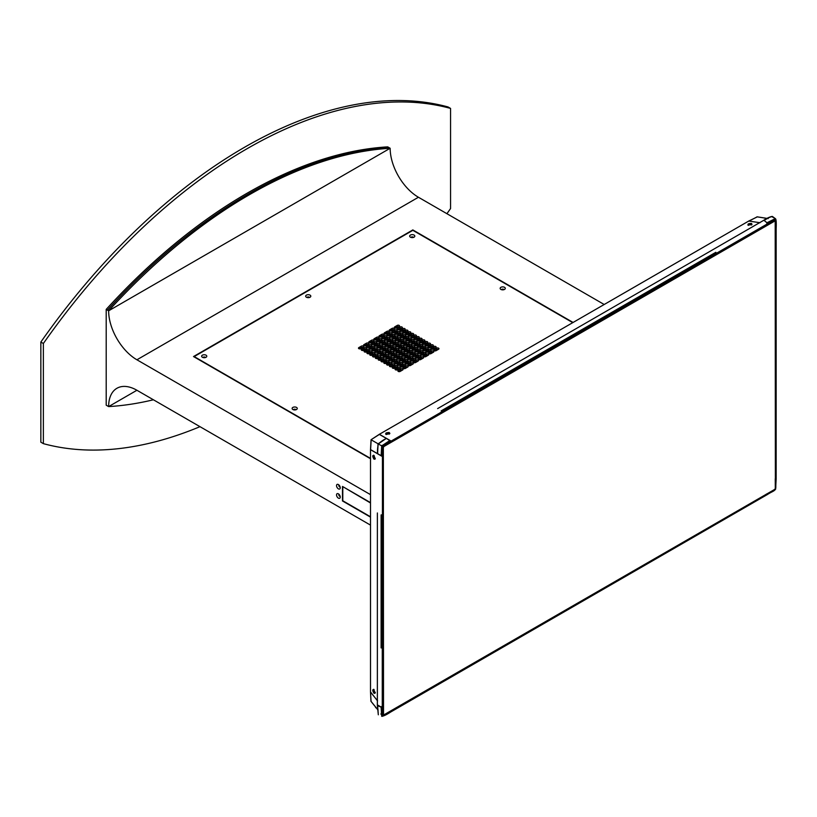 <?xml version="1.0" encoding="UTF-8"?>
<svg xmlns="http://www.w3.org/2000/svg" width="817" height="817" viewBox="0 0 817 817"><rect width="100%" height="100%" fill="white"/><g stroke="black" fill="none" stroke-linecap="round" stroke-linejoin="round"><path stroke-width="1.23" d="M339.004 494.305A1.205 0.694 -120 0 0 340.148 496.307M338.943 494.316A1.205 0.694 -120 0 0 340.117 496.358M338.391 493.836A2.635 1.522 -120 0 0 336.533 494.918A2.635 1.522 -120 0 0 338.391 498.135A2.635 1.522 -120 0 0 340.25 497.063A2.635 1.522 -120 0 0 338.391 493.836L338.391 493.836M339.004 485.022A1.205 0.694 -120 0 0 340.148 487.014M338.943 485.022A1.205 0.694 -120 0 0 340.117 487.065M338.391 484.552A2.635 1.522 -120 0 0 336.533 485.625A2.635 1.522 -120 0 0 338.391 488.852A2.635 1.522 -120 0 0 340.25 487.769A2.635 1.522 -120 0 0 338.391 484.552L338.391 484.552M394.754 327.944A1.338 0.776 -0 0 0 396.643 327.944L399.156 326.494A1.338 0.776 -0 0 0 399.544 325.952A1.338 0.776 -0 0 0 398.727 325.237A1.338 0.776 -0 0 0 397.266 325.401L394.754 326.851A1.338 0.776 -0 0 0 394.366 327.403A1.338 0.776 -0 0 0 394.754 327.944L394.754 326.851M389.627 330.905A1.338 0.776 -0 0 0 391.517 330.905L394.029 329.455A1.338 0.776 -0 0 0 394.417 328.914A1.338 0.776 -0 0 0 393.6 328.199A1.338 0.776 -0 0 0 392.14 328.363L389.627 329.813A1.338 0.776 -0 0 0 389.229 330.364A1.338 0.776 -0 0 0 389.627 330.905L389.627 329.813M384.501 333.867A1.338 0.776 -0 0 0 386.39 333.867L388.902 332.417A1.338 0.776 -0 0 0 389.29 331.876A1.338 0.776 -0 0 0 388.463 331.161A1.338 0.776 -0 0 0 387.013 331.324L384.501 332.774A1.338 0.776 -0 0 0 384.102 333.326A1.338 0.776 -0 0 0 384.501 333.867L384.501 332.774M379.374 336.829A1.338 0.776 -0 0 0 381.263 336.829L383.776 335.378A1.338 0.776 -0 0 0 384.164 334.827A1.338 0.776 -0 0 0 383.336 334.122A1.338 0.776 -0 0 0 381.886 334.286L379.374 335.736A1.338 0.776 -0 0 0 378.976 336.287A1.338 0.776 -0 0 0 379.374 336.829L379.374 335.736M374.237 339.79A1.338 0.776 -0 0 0 376.137 339.79L378.649 338.34A1.338 0.776 -0 0 0 379.037 337.789A1.338 0.776 -0 0 0 378.21 337.084A1.338 0.776 -0 0 0 376.76 337.247L374.237 338.698A1.338 0.776 -0 0 0 373.849 339.239A1.338 0.776 -0 0 0 374.237 339.79L374.237 338.698M369.11 342.752A1.338 0.776 -0 0 0 371 342.752L373.522 341.302A1.338 0.776 -0 0 0 373.91 340.75A1.338 0.776 -0 0 0 373.083 340.035A1.338 0.776 -0 0 0 371.633 340.209L369.11 341.659A1.338 0.776 -0 0 0 368.722 342.2A1.338 0.776 -0 0 0 369.11 342.752L369.11 341.659M363.984 345.714A1.338 0.776 -0 0 0 365.873 345.714L368.396 344.263A1.338 0.776 -0 0 0 368.784 343.712A1.338 0.776 -0 0 0 367.956 342.997A1.338 0.776 -0 0 0 366.496 343.171L363.984 344.621A1.338 0.776 -0 0 0 363.596 345.162A1.338 0.776 -0 0 0 363.984 345.714L363.984 344.621M358.857 348.675A1.338 0.776 -0 0 0 360.746 348.675L363.259 347.215A1.338 0.776 -0 0 0 363.657 346.674A1.338 0.776 -0 0 0 362.83 345.959A1.338 0.776 -0 0 0 361.369 346.132L358.857 347.582A1.338 0.776 -0 0 0 358.469 348.124A1.338 0.776 -0 0 0 358.857 348.675L358.857 347.582M392.436 332.529A1.338 0.776 -0 0 0 394.335 332.529L396.848 331.079A1.338 0.776 -0 0 0 397.236 330.538A1.338 0.776 -0 0 0 396.408 329.823A1.338 0.776 -0 0 0 394.958 329.986L392.436 331.447A1.338 0.776 -0 0 0 392.048 331.988A1.338 0.776 -0 0 0 392.436 332.529L392.436 331.447M387.309 335.491A1.338 0.776 -0 0 0 389.198 335.491L391.721 334.041A1.338 0.776 -0 0 0 392.109 333.499A1.338 0.776 -0 0 0 391.282 332.785A1.338 0.776 -0 0 0 389.821 332.948L387.309 334.398A1.338 0.776 -0 0 0 386.921 334.95A1.338 0.776 -0 0 0 387.309 335.491L387.309 334.398M382.182 338.452A1.338 0.776 -0 0 0 384.072 338.452L386.584 337.002A1.338 0.776 -0 0 0 386.982 336.461A1.338 0.776 -0 0 0 386.155 335.746A1.338 0.776 -0 0 0 384.695 335.91L382.182 337.36A1.338 0.776 -0 0 0 381.794 337.911A1.338 0.776 -0 0 0 382.182 338.452L382.182 337.36M377.056 341.414A1.338 0.776 -0 0 0 378.945 341.414L381.457 339.964A1.338 0.776 -0 0 0 381.856 339.412A1.338 0.776 -0 0 0 381.028 338.708A1.338 0.776 -0 0 0 379.568 338.871L377.056 340.321A1.338 0.776 -0 0 0 376.668 340.873A1.338 0.776 -0 0 0 377.056 341.414L377.056 340.321M371.929 344.376A1.338 0.776 -0 0 0 373.818 344.376L376.331 342.926A1.338 0.776 -0 0 0 376.729 342.374A1.338 0.776 -0 0 0 375.902 341.669A1.338 0.776 -0 0 0 374.441 341.833L371.929 343.283A1.338 0.776 -0 0 0 371.541 343.824A1.338 0.776 -0 0 0 371.929 344.376L371.929 343.283M366.802 347.337A1.338 0.776 -0 0 0 368.692 347.337L371.204 345.887A1.338 0.776 -0 0 0 371.602 345.336A1.338 0.776 -0 0 0 370.775 344.621A1.338 0.776 -0 0 0 369.315 344.794L366.802 346.245A1.338 0.776 -0 0 0 366.414 346.786A1.338 0.776 -0 0 0 366.802 347.337L366.802 346.245M361.676 350.299A1.338 0.776 -0 0 0 363.565 350.299L366.077 348.849A1.338 0.776 -0 0 0 366.465 348.297A1.338 0.776 -0 0 0 365.648 347.582A1.338 0.776 -0 0 0 364.188 347.756L361.676 349.206A1.338 0.776 -0 0 0 361.288 349.747A1.338 0.776 -0 0 0 361.676 350.299L361.676 349.206M395.254 334.163A1.338 0.776 -0 0 0 397.144 334.163L399.656 332.703A1.338 0.776 -0 0 0 400.054 332.162A1.338 0.776 -0 0 0 399.227 331.447A1.338 0.776 -0 0 0 397.767 331.62L395.254 333.07A1.338 0.776 -0 0 0 394.866 333.612A1.338 0.776 -0 0 0 395.254 334.163L395.254 333.07M390.128 337.115A1.338 0.776 -0 0 0 392.017 337.115L394.529 335.664A1.338 0.776 -0 0 0 394.928 335.123A1.338 0.776 -0 0 0 394.1 334.408A1.338 0.776 -0 0 0 392.64 334.572L390.128 336.032A1.338 0.776 -0 0 0 389.74 336.573A1.338 0.776 -0 0 0 390.128 337.115L390.128 336.032M385.001 340.076A1.338 0.776 -0 0 0 386.89 340.076L389.403 338.626A1.338 0.776 -0 0 0 389.791 338.085A1.338 0.776 -0 0 0 388.974 337.37A1.338 0.776 -0 0 0 387.513 337.533L385.001 338.984A1.338 0.776 -0 0 0 384.613 339.535A1.338 0.776 -0 0 0 385.001 340.076L385.001 338.984M379.874 343.038A1.338 0.776 -0 0 0 381.764 343.038L384.276 341.588A1.338 0.776 -0 0 0 384.664 341.046A1.338 0.776 -0 0 0 383.847 340.332A1.338 0.776 -0 0 0 382.387 340.495L379.874 341.945A1.338 0.776 -0 0 0 379.476 342.497A1.338 0.776 -0 0 0 379.874 343.038L379.874 341.945M374.748 346A1.338 0.776 -0 0 0 376.637 346L379.149 344.549A1.338 0.776 -0 0 0 379.537 344.008A1.338 0.776 -0 0 0 378.71 343.293A1.338 0.776 -0 0 0 377.26 343.457L374.748 344.907A1.338 0.776 -0 0 0 374.349 345.458A1.338 0.776 -0 0 0 374.748 346L374.748 344.907M369.621 348.961A1.338 0.776 -0 0 0 371.51 348.961L374.023 347.511A1.338 0.776 -0 0 0 374.411 346.959A1.338 0.776 -0 0 0 373.583 346.255A1.338 0.776 -0 0 0 372.133 346.418L369.621 347.868A1.338 0.776 -0 0 0 369.223 348.42A1.338 0.776 -0 0 0 369.621 348.961L369.621 347.868M364.494 351.923A1.338 0.776 -0 0 0 366.384 351.923L368.896 350.473A1.338 0.776 -0 0 0 369.284 349.921A1.338 0.776 -0 0 0 368.457 349.206A1.338 0.776 -0 0 0 367.007 349.38L364.494 350.83A1.338 0.776 -0 0 0 364.096 351.371A1.338 0.776 -0 0 0 364.494 351.923L364.494 350.83M398.073 335.787A1.338 0.776 -0 0 0 399.962 335.787L402.475 334.337A1.338 0.776 -0 0 0 402.863 333.785A1.338 0.776 -0 0 0 402.046 333.07A1.338 0.776 -0 0 0 400.585 333.244L398.073 334.694A1.338 0.776 -0 0 0 397.675 335.236A1.338 0.776 -0 0 0 398.073 335.787L398.073 334.694M392.946 338.749A1.338 0.776 -0 0 0 394.836 338.749L397.348 337.288A1.338 0.776 -0 0 0 397.736 336.747A1.338 0.776 -0 0 0 396.909 336.032A1.338 0.776 -0 0 0 395.459 336.206L392.946 337.656A1.338 0.776 -0 0 0 392.548 338.197A1.338 0.776 -0 0 0 392.946 338.749L392.946 337.656M387.82 341.7A1.338 0.776 -0 0 0 389.709 341.7L392.221 340.25A1.338 0.776 -0 0 0 392.609 339.709A1.338 0.776 -0 0 0 391.782 338.994A1.338 0.776 -0 0 0 390.332 339.157L387.82 340.618A1.338 0.776 -0 0 0 387.421 341.159A1.338 0.776 -0 0 0 387.82 341.7L387.82 340.618M382.683 344.662A1.338 0.776 -0 0 0 384.582 344.662L387.095 343.211A1.338 0.776 -0 0 0 387.483 342.67A1.338 0.776 -0 0 0 386.655 341.955A1.338 0.776 -0 0 0 385.205 342.119L382.683 343.569A1.338 0.776 -0 0 0 382.295 344.12A1.338 0.776 -0 0 0 382.683 344.662L382.683 343.569M377.556 347.623A1.338 0.776 -0 0 0 379.445 347.623L381.968 346.173A1.338 0.776 -0 0 0 382.356 345.632A1.338 0.776 -0 0 0 381.529 344.917A1.338 0.776 -0 0 0 380.068 345.08L377.556 346.531A1.338 0.776 -0 0 0 377.168 347.082A1.338 0.776 -0 0 0 377.556 347.623L377.556 346.531M372.429 350.585A1.338 0.776 -0 0 0 374.319 350.585L376.831 349.135A1.338 0.776 -0 0 0 377.229 348.593A1.338 0.776 -0 0 0 376.402 347.879A1.338 0.776 -0 0 0 374.942 348.042L372.429 349.492A1.338 0.776 -0 0 0 372.041 350.044A1.338 0.776 -0 0 0 372.429 350.585L372.429 349.492M367.303 353.547A1.338 0.776 -0 0 0 369.192 353.547L371.704 352.096A1.338 0.776 -0 0 0 372.103 351.545A1.338 0.776 -0 0 0 371.275 350.84A1.338 0.776 -0 0 0 369.815 351.004L367.303 352.454A1.338 0.776 -0 0 0 366.915 353.005A1.338 0.776 -0 0 0 367.303 353.547L367.303 352.454M400.881 337.411A1.338 0.776 -0 0 0 402.771 337.411L405.293 335.961A1.338 0.776 -0 0 0 405.681 335.409A1.338 0.776 -0 0 0 404.854 334.694A1.338 0.776 -0 0 0 403.404 334.868L400.881 336.318A1.338 0.776 -0 0 0 400.493 336.859A1.338 0.776 -0 0 0 400.881 337.411L400.881 336.318M395.755 340.372A1.338 0.776 -0 0 0 397.644 340.372L400.167 338.922A1.338 0.776 -0 0 0 400.555 338.371A1.338 0.776 -0 0 0 399.727 337.656A1.338 0.776 -0 0 0 398.267 337.829L395.755 339.28A1.338 0.776 -0 0 0 395.367 339.821A1.338 0.776 -0 0 0 395.755 340.372L395.755 339.28M390.628 343.334A1.338 0.776 -0 0 0 392.517 343.334L395.03 341.874A1.338 0.776 -0 0 0 395.428 341.332A1.338 0.776 -0 0 0 394.601 340.618A1.338 0.776 -0 0 0 393.14 340.791L390.628 342.241A1.338 0.776 -0 0 0 390.24 342.783A1.338 0.776 -0 0 0 390.628 343.334L390.628 342.241M385.501 346.285A1.338 0.776 -0 0 0 387.391 346.285L389.903 344.835A1.338 0.776 -0 0 0 390.301 344.294A1.338 0.776 -0 0 0 389.474 343.579A1.338 0.776 -0 0 0 388.014 343.753L385.501 345.203A1.338 0.776 -0 0 0 385.113 345.744A1.338 0.776 -0 0 0 385.501 346.285L385.501 345.203M380.375 349.247A1.338 0.776 -0 0 0 382.264 349.247L384.776 347.797A1.338 0.776 -0 0 0 385.175 347.256A1.338 0.776 -0 0 0 384.347 346.541A1.338 0.776 -0 0 0 382.887 346.704L380.375 348.154A1.338 0.776 -0 0 0 379.987 348.706A1.338 0.776 -0 0 0 380.375 349.247L380.375 348.154M375.248 352.209A1.338 0.776 -0 0 0 377.137 352.209L379.65 350.759A1.338 0.776 -0 0 0 380.038 350.217A1.338 0.776 -0 0 0 379.221 349.502A1.338 0.776 -0 0 0 377.76 349.666L375.248 351.116A1.338 0.776 -0 0 0 374.86 351.667A1.338 0.776 -0 0 0 375.248 352.209L375.248 351.116M370.121 355.17A1.338 0.776 -0 0 0 372.011 355.17L374.523 353.72A1.338 0.776 -0 0 0 374.911 353.179A1.338 0.776 -0 0 0 374.094 352.464A1.338 0.776 -0 0 0 372.634 352.627L370.121 354.078A1.338 0.776 -0 0 0 369.733 354.629A1.338 0.776 -0 0 0 370.121 355.17L370.121 354.078M403.7 339.035A1.338 0.776 -0 0 0 405.589 339.035L408.102 337.584A1.338 0.776 -0 0 0 408.5 337.033A1.338 0.776 -0 0 0 407.673 336.328A1.338 0.776 -0 0 0 406.212 336.492L403.7 337.942A1.338 0.776 -0 0 0 403.312 338.493A1.338 0.776 -0 0 0 403.7 339.035L403.7 337.942M398.573 341.996A1.338 0.776 -0 0 0 400.463 341.996L402.975 340.546A1.338 0.776 -0 0 0 403.373 339.995A1.338 0.776 -0 0 0 402.546 339.29A1.338 0.776 -0 0 0 401.086 339.453L398.573 340.903A1.338 0.776 -0 0 0 398.185 341.445A1.338 0.776 -0 0 0 398.573 341.996L398.573 340.903M393.447 344.958A1.338 0.776 -0 0 0 395.336 344.958L397.848 343.508A1.338 0.776 -0 0 0 398.236 342.956A1.338 0.776 -0 0 0 397.419 342.241A1.338 0.776 -0 0 0 395.959 342.415L393.447 343.865A1.338 0.776 -0 0 0 393.059 344.406A1.338 0.776 -0 0 0 393.447 344.958L393.447 343.865M388.32 347.919A1.338 0.776 -0 0 0 390.209 347.919L392.722 346.469A1.338 0.776 -0 0 0 393.11 345.918A1.338 0.776 -0 0 0 392.293 345.203A1.338 0.776 -0 0 0 390.832 345.377L388.32 346.827A1.338 0.776 -0 0 0 387.922 347.368A1.338 0.776 -0 0 0 388.32 347.919L388.32 346.827M383.193 350.881A1.338 0.776 -0 0 0 385.083 350.881L387.595 349.421A1.338 0.776 -0 0 0 387.983 348.879A1.338 0.776 -0 0 0 387.156 348.165A1.338 0.776 -0 0 0 385.706 348.338L383.193 349.788A1.338 0.776 -0 0 0 382.795 350.33A1.338 0.776 -0 0 0 383.193 350.881L383.193 349.788M378.067 353.832A1.338 0.776 -0 0 0 379.956 353.832L382.468 352.382A1.338 0.776 -0 0 0 382.856 351.841A1.338 0.776 -0 0 0 382.029 351.126A1.338 0.776 -0 0 0 380.579 351.29L378.067 352.75A1.338 0.776 -0 0 0 377.668 353.291A1.338 0.776 -0 0 0 378.067 353.832L378.067 352.75M372.94 356.794A1.338 0.776 -0 0 0 374.829 356.794L377.342 355.344A1.338 0.776 -0 0 0 377.73 354.803A1.338 0.776 -0 0 0 376.903 354.088A1.338 0.776 -0 0 0 375.452 354.251L372.94 355.701A1.338 0.776 -0 0 0 372.542 356.253A1.338 0.776 -0 0 0 372.94 356.794L372.94 355.701M406.519 340.658A1.338 0.776 -0 0 0 408.408 340.658L410.92 339.208A1.338 0.776 -0 0 0 411.308 338.667A1.338 0.776 -0 0 0 410.481 337.952A1.338 0.776 -0 0 0 409.031 338.115L406.519 339.566A1.338 0.776 -0 0 0 406.12 340.117A1.338 0.776 -0 0 0 406.519 340.658L406.519 339.566M401.392 343.62A1.338 0.776 -0 0 0 403.281 343.62L405.794 342.17A1.338 0.776 -0 0 0 406.182 341.618A1.338 0.776 -0 0 0 405.355 340.914A1.338 0.776 -0 0 0 403.904 341.077L401.392 342.527A1.338 0.776 -0 0 0 400.994 343.079A1.338 0.776 -0 0 0 401.392 343.62L401.392 342.527M396.265 346.582A1.338 0.776 -0 0 0 398.155 346.582L400.667 345.131A1.338 0.776 -0 0 0 401.055 344.58A1.338 0.776 -0 0 0 400.228 343.875A1.338 0.776 -0 0 0 398.778 344.039L396.265 345.489A1.338 0.776 -0 0 0 395.867 346.03A1.338 0.776 -0 0 0 396.265 346.582L396.265 345.489M391.129 349.543A1.338 0.776 -0 0 0 393.028 349.543L395.54 348.093A1.338 0.776 -0 0 0 395.928 347.542A1.338 0.776 -0 0 0 395.101 346.827A1.338 0.776 -0 0 0 393.651 347L391.129 348.45A1.338 0.776 -0 0 0 390.74 348.992A1.338 0.776 -0 0 0 391.129 349.543L391.129 348.45M386.002 352.505A1.338 0.776 -0 0 0 387.891 352.505L390.414 351.055A1.338 0.776 -0 0 0 390.802 350.503A1.338 0.776 -0 0 0 389.975 349.788A1.338 0.776 -0 0 0 388.514 349.962L386.002 351.412A1.338 0.776 -0 0 0 385.614 351.953A1.338 0.776 -0 0 0 386.002 352.505L386.002 351.412M380.875 355.466A1.338 0.776 -0 0 0 382.764 355.466L385.277 354.006A1.338 0.776 -0 0 0 385.675 353.465A1.338 0.776 -0 0 0 384.848 352.75A1.338 0.776 -0 0 0 383.387 352.924L380.875 354.374A1.338 0.776 -0 0 0 380.487 354.915A1.338 0.776 -0 0 0 380.875 355.466L380.875 354.374M375.749 358.418A1.338 0.776 -0 0 0 377.638 358.418L380.15 356.968A1.338 0.776 -0 0 0 380.548 356.426A1.338 0.776 -0 0 0 379.721 355.712A1.338 0.776 -0 0 0 378.261 355.875L375.749 357.335A1.338 0.776 -0 0 0 375.36 357.877A1.338 0.776 -0 0 0 375.749 358.418L375.749 357.335M409.327 342.282A1.338 0.776 -0 0 0 411.217 342.282L413.739 340.832A1.338 0.776 -0 0 0 414.127 340.291A1.338 0.776 -0 0 0 413.3 339.576A1.338 0.776 -0 0 0 411.85 339.739L409.327 341.189A1.338 0.776 -0 0 0 408.939 341.741A1.338 0.776 -0 0 0 409.327 342.282L409.327 341.189M404.201 345.244A1.338 0.776 -0 0 0 406.09 345.244L408.612 343.794A1.338 0.776 -0 0 0 409 343.252A1.338 0.776 -0 0 0 408.173 342.537A1.338 0.776 -0 0 0 406.713 342.701L404.201 344.151A1.338 0.776 -0 0 0 403.812 344.703A1.338 0.776 -0 0 0 404.201 345.244L404.201 344.151M399.074 348.205A1.338 0.776 -0 0 0 400.963 348.205L403.475 346.755A1.338 0.776 -0 0 0 403.874 346.214A1.338 0.776 -0 0 0 403.047 345.499A1.338 0.776 -0 0 0 401.586 345.662L399.074 347.113A1.338 0.776 -0 0 0 398.686 347.664A1.338 0.776 -0 0 0 399.074 348.205L399.074 347.113M393.947 351.167A1.338 0.776 -0 0 0 395.837 351.167L398.349 349.717A1.338 0.776 -0 0 0 398.747 349.165A1.338 0.776 -0 0 0 397.92 348.461A1.338 0.776 -0 0 0 396.459 348.624L393.947 350.074A1.338 0.776 -0 0 0 393.559 350.616A1.338 0.776 -0 0 0 393.947 351.167L393.947 350.074M388.821 354.129A1.338 0.776 -0 0 0 390.71 354.129L393.222 352.678A1.338 0.776 -0 0 0 393.62 352.127A1.338 0.776 -0 0 0 392.793 351.412A1.338 0.776 -0 0 0 391.333 351.586L388.821 353.036A1.338 0.776 -0 0 0 388.432 353.577A1.338 0.776 -0 0 0 388.821 354.129L388.821 353.036M383.694 357.09A1.338 0.776 -0 0 0 385.583 357.09L388.095 355.64A1.338 0.776 -0 0 0 388.483 355.089A1.338 0.776 -0 0 0 387.667 354.374A1.338 0.776 -0 0 0 386.206 354.547L383.694 355.998A1.338 0.776 -0 0 0 383.306 356.539A1.338 0.776 -0 0 0 383.694 357.09L383.694 355.998M378.567 360.052A1.338 0.776 -0 0 0 380.456 360.052L382.969 358.592A1.338 0.776 -0 0 0 383.357 358.05A1.338 0.776 -0 0 0 382.54 357.335A1.338 0.776 -0 0 0 381.079 357.509L378.567 358.959A1.338 0.776 -0 0 0 378.169 359.5A1.338 0.776 -0 0 0 378.567 360.052L378.567 358.959M412.146 343.906A1.338 0.776 -0 0 0 414.035 343.906L416.547 342.456A1.338 0.776 -0 0 0 416.946 341.915A1.338 0.776 -0 0 0 416.119 341.2A1.338 0.776 -0 0 0 414.658 341.363L412.146 342.823A1.338 0.776 -0 0 0 411.758 343.365A1.338 0.776 -0 0 0 412.146 343.906L412.146 342.823M407.019 346.868A1.338 0.776 -0 0 0 408.908 346.868L411.421 345.417A1.338 0.776 -0 0 0 411.809 344.876A1.338 0.776 -0 0 0 410.992 344.161A1.338 0.776 -0 0 0 409.531 344.325L407.019 345.775A1.338 0.776 -0 0 0 406.631 346.326A1.338 0.776 -0 0 0 407.019 346.868L407.019 345.775M401.893 349.829A1.338 0.776 -0 0 0 403.782 349.829L406.294 348.379A1.338 0.776 -0 0 0 406.682 347.838A1.338 0.776 -0 0 0 405.865 347.123A1.338 0.776 -0 0 0 404.405 347.286L401.893 348.736A1.338 0.776 -0 0 0 401.504 349.288A1.338 0.776 -0 0 0 401.893 349.829L401.893 348.736M396.766 352.791A1.338 0.776 -0 0 0 398.655 352.791L401.167 351.341A1.338 0.776 -0 0 0 401.555 350.799A1.338 0.776 -0 0 0 400.738 350.084A1.338 0.776 -0 0 0 399.278 350.248L396.766 351.698A1.338 0.776 -0 0 0 396.368 352.25A1.338 0.776 -0 0 0 396.766 352.791L396.766 351.698M391.639 355.752A1.338 0.776 -0 0 0 393.528 355.752L396.041 354.302A1.338 0.776 -0 0 0 396.429 353.751A1.338 0.776 -0 0 0 395.602 353.046A1.338 0.776 -0 0 0 394.151 353.21L391.639 354.66A1.338 0.776 -0 0 0 391.241 355.211A1.338 0.776 -0 0 0 391.639 355.752L391.639 354.66M386.512 358.714A1.338 0.776 -0 0 0 388.402 358.714L390.914 357.264A1.338 0.776 -0 0 0 391.302 356.712A1.338 0.776 -0 0 0 390.475 356.008A1.338 0.776 -0 0 0 389.025 356.171L386.512 357.621A1.338 0.776 -0 0 0 386.114 358.163A1.338 0.776 -0 0 0 386.512 358.714L386.512 357.621M381.376 361.676A1.338 0.776 -0 0 0 383.275 361.676L385.787 360.226A1.338 0.776 -0 0 0 386.175 359.674A1.338 0.776 -0 0 0 385.348 358.959A1.338 0.776 -0 0 0 383.898 359.133L381.376 360.583A1.338 0.776 -0 0 0 380.988 361.124A1.338 0.776 -0 0 0 381.376 361.676L381.376 360.583M414.965 345.54A1.338 0.776 -0 0 0 416.854 345.54L419.366 344.08A1.338 0.776 -0 0 0 419.754 343.538A1.338 0.776 -0 0 0 418.927 342.823A1.338 0.776 -0 0 0 417.477 342.997L414.965 344.447A1.338 0.776 -0 0 0 414.566 344.988A1.338 0.776 -0 0 0 414.965 345.54L414.965 344.447M409.838 348.491A1.338 0.776 -0 0 0 411.727 348.491L414.239 347.041A1.338 0.776 -0 0 0 414.627 346.5A1.338 0.776 -0 0 0 413.8 345.785A1.338 0.776 -0 0 0 412.35 345.959L409.838 347.409A1.338 0.776 -0 0 0 409.44 347.95A1.338 0.776 -0 0 0 409.838 348.491L409.838 347.409M404.711 351.453A1.338 0.776 -0 0 0 406.6 351.453L409.113 350.003A1.338 0.776 -0 0 0 409.501 349.462A1.338 0.776 -0 0 0 408.674 348.747A1.338 0.776 -0 0 0 407.223 348.91L404.711 350.36A1.338 0.776 -0 0 0 404.313 350.912A1.338 0.776 -0 0 0 404.711 351.453L404.711 350.36M399.574 354.415A1.338 0.776 -0 0 0 401.474 354.415L403.986 352.964A1.338 0.776 -0 0 0 404.374 352.423A1.338 0.776 -0 0 0 403.547 351.708A1.338 0.776 -0 0 0 402.097 351.872L399.574 353.322A1.338 0.776 -0 0 0 399.186 353.873A1.338 0.776 -0 0 0 399.574 354.415L399.574 353.322M394.448 357.376A1.338 0.776 -0 0 0 396.337 357.376L398.859 355.926A1.338 0.776 -0 0 0 399.247 355.385A1.338 0.776 -0 0 0 398.42 354.67A1.338 0.776 -0 0 0 396.96 354.833L394.448 356.283A1.338 0.776 -0 0 0 394.06 356.835A1.338 0.776 -0 0 0 394.448 357.376L394.448 356.283M389.321 360.338A1.338 0.776 -0 0 0 391.21 360.338L393.723 358.888A1.338 0.776 -0 0 0 394.121 358.336A1.338 0.776 -0 0 0 393.294 357.632A1.338 0.776 -0 0 0 391.833 357.795L389.321 359.245A1.338 0.776 -0 0 0 388.933 359.797A1.338 0.776 -0 0 0 389.321 360.338L389.321 359.245M384.194 363.299A1.338 0.776 -0 0 0 386.084 363.299L388.596 361.849A1.338 0.776 -0 0 0 388.994 361.298A1.338 0.776 -0 0 0 388.167 360.593A1.338 0.776 -0 0 0 386.707 360.757L384.194 362.207A1.338 0.776 -0 0 0 383.806 362.748A1.338 0.776 -0 0 0 384.194 363.299L384.194 362.207M417.773 347.164A1.338 0.776 -0 0 0 419.662 347.164L422.185 345.714A1.338 0.776 -0 0 0 422.573 345.162A1.338 0.776 -0 0 0 421.746 344.447A1.338 0.776 -0 0 0 420.285 344.621L417.773 346.071A1.338 0.776 -0 0 0 417.385 346.612A1.338 0.776 -0 0 0 417.773 347.164L417.773 346.071M412.646 350.125A1.338 0.776 -0 0 0 414.536 350.125L417.048 348.675A1.338 0.776 -0 0 0 417.446 348.124A1.338 0.776 -0 0 0 416.619 347.409A1.338 0.776 -0 0 0 415.159 347.582L412.646 349.033A1.338 0.776 -0 0 0 412.258 349.574A1.338 0.776 -0 0 0 412.646 350.125L412.646 349.033M407.52 353.077A1.338 0.776 -0 0 0 409.409 353.077L411.921 351.627A1.338 0.776 -0 0 0 412.319 351.085A1.338 0.776 -0 0 0 411.492 350.37A1.338 0.776 -0 0 0 410.032 350.544L407.52 351.994A1.338 0.776 -0 0 0 407.132 352.536A1.338 0.776 -0 0 0 407.52 353.077L407.52 351.994M402.393 356.038A1.338 0.776 -0 0 0 404.282 356.038L406.795 354.588A1.338 0.776 -0 0 0 407.193 354.047A1.338 0.776 -0 0 0 406.366 353.332A1.338 0.776 -0 0 0 404.905 353.495L402.393 354.956A1.338 0.776 -0 0 0 402.005 355.497A1.338 0.776 -0 0 0 402.393 356.038L402.393 354.956M397.266 359A1.338 0.776 -0 0 0 399.156 359L401.668 357.55A1.338 0.776 -0 0 0 402.066 357.009A1.338 0.776 -0 0 0 401.239 356.294A1.338 0.776 -0 0 0 399.779 356.457L397.266 357.907A1.338 0.776 -0 0 0 396.878 358.459A1.338 0.776 -0 0 0 397.266 359L397.266 357.907M392.14 361.962A1.338 0.776 -0 0 0 394.029 361.962L396.541 360.511A1.338 0.776 -0 0 0 396.929 359.97A1.338 0.776 -0 0 0 396.112 359.255A1.338 0.776 -0 0 0 394.652 359.419L392.14 360.869A1.338 0.776 -0 0 0 391.752 361.42A1.338 0.776 -0 0 0 392.14 361.962L392.14 360.869M387.013 364.923A1.338 0.776 -0 0 0 388.902 364.923L391.414 363.473A1.338 0.776 -0 0 0 391.803 362.922A1.338 0.776 -0 0 0 390.986 362.217A1.338 0.776 -0 0 0 389.525 362.38L387.013 363.831A1.338 0.776 -0 0 0 386.615 364.382A1.338 0.776 -0 0 0 387.013 364.923L387.013 363.831M420.592 348.788A1.338 0.776 -0 0 0 422.481 348.788L424.993 347.337A1.338 0.776 -0 0 0 425.391 346.786A1.338 0.776 -0 0 0 424.564 346.081A1.338 0.776 -0 0 0 423.104 346.245L420.592 347.695A1.338 0.776 -0 0 0 420.204 348.236A1.338 0.776 -0 0 0 420.592 348.788L420.592 347.695M415.465 351.749A1.338 0.776 -0 0 0 417.354 351.749L419.867 350.299A1.338 0.776 -0 0 0 420.255 349.747A1.338 0.776 -0 0 0 419.438 349.033A1.338 0.776 -0 0 0 417.977 349.206L415.465 350.656A1.338 0.776 -0 0 0 415.077 351.198A1.338 0.776 -0 0 0 415.465 351.749L415.465 350.656M410.338 354.711A1.338 0.776 -0 0 0 412.228 354.711L414.74 353.261A1.338 0.776 -0 0 0 415.128 352.709A1.338 0.776 -0 0 0 414.311 351.994A1.338 0.776 -0 0 0 412.851 352.168L410.338 353.618A1.338 0.776 -0 0 0 409.95 354.159A1.338 0.776 -0 0 0 410.338 354.711L410.338 353.618M405.212 357.672A1.338 0.776 -0 0 0 407.101 357.672L409.613 356.212A1.338 0.776 -0 0 0 410.001 355.671A1.338 0.776 -0 0 0 409.174 354.956A1.338 0.776 -0 0 0 407.724 355.129L405.212 356.58A1.338 0.776 -0 0 0 404.813 357.121A1.338 0.776 -0 0 0 405.212 357.672L405.212 356.58M400.085 360.624A1.338 0.776 -0 0 0 401.974 360.624L404.486 359.174A1.338 0.776 -0 0 0 404.875 358.632A1.338 0.776 -0 0 0 404.047 357.917A1.338 0.776 -0 0 0 402.597 358.081L400.085 359.541A1.338 0.776 -0 0 0 399.687 360.083A1.338 0.776 -0 0 0 400.085 360.624L400.085 359.541M394.958 363.585A1.338 0.776 -0 0 0 396.848 363.585L399.36 362.135A1.338 0.776 -0 0 0 399.748 361.594A1.338 0.776 -0 0 0 398.921 360.879A1.338 0.776 -0 0 0 397.47 361.043L394.958 362.493A1.338 0.776 -0 0 0 394.56 363.044A1.338 0.776 -0 0 0 394.958 363.585L394.958 362.493M389.821 366.547A1.338 0.776 -0 0 0 391.721 366.547L394.233 365.097A1.338 0.776 -0 0 0 394.621 364.556A1.338 0.776 -0 0 0 393.794 363.841A1.338 0.776 -0 0 0 392.344 364.004L389.821 365.454A1.338 0.776 -0 0 0 389.433 366.006A1.338 0.776 -0 0 0 389.821 366.547L389.821 365.454M423.41 350.411A1.338 0.776 -0 0 0 425.3 350.411L427.812 348.961A1.338 0.776 -0 0 0 428.2 348.42A1.338 0.776 -0 0 0 427.373 347.705A1.338 0.776 -0 0 0 425.923 347.868L423.41 349.319A1.338 0.776 -0 0 0 423.012 349.87A1.338 0.776 -0 0 0 423.41 350.411L423.41 349.319M418.284 353.373A1.338 0.776 -0 0 0 420.173 353.373L422.685 351.923A1.338 0.776 -0 0 0 423.073 351.371A1.338 0.776 -0 0 0 422.246 350.667A1.338 0.776 -0 0 0 420.796 350.83L418.284 352.28A1.338 0.776 -0 0 0 417.885 352.821A1.338 0.776 -0 0 0 418.284 353.373L418.284 352.28M413.147 356.335A1.338 0.776 -0 0 0 415.046 356.335L417.558 354.884A1.338 0.776 -0 0 0 417.947 354.333A1.338 0.776 -0 0 0 417.119 353.618A1.338 0.776 -0 0 0 415.669 353.792L413.147 355.242A1.338 0.776 -0 0 0 412.759 355.783A1.338 0.776 -0 0 0 413.147 356.335L413.147 355.242M408.02 359.296A1.338 0.776 -0 0 0 409.909 359.296L412.432 357.846A1.338 0.776 -0 0 0 412.82 357.295A1.338 0.776 -0 0 0 411.993 356.58A1.338 0.776 -0 0 0 410.543 356.753L408.02 358.203A1.338 0.776 -0 0 0 407.632 358.745A1.338 0.776 -0 0 0 408.02 359.296L408.02 358.203M402.893 362.258A1.338 0.776 -0 0 0 404.783 362.258L407.305 360.797A1.338 0.776 -0 0 0 407.693 360.256A1.338 0.776 -0 0 0 406.866 359.541A1.338 0.776 -0 0 0 405.406 359.715L402.893 361.165A1.338 0.776 -0 0 0 402.505 361.706A1.338 0.776 -0 0 0 402.893 362.258L402.893 361.165M397.767 365.209A1.338 0.776 -0 0 0 399.656 365.209L402.168 363.759A1.338 0.776 -0 0 0 402.567 363.218A1.338 0.776 -0 0 0 401.739 362.503A1.338 0.776 -0 0 0 400.279 362.666L397.767 364.127A1.338 0.776 -0 0 0 397.379 364.668A1.338 0.776 -0 0 0 397.767 365.209L397.767 364.127M392.64 368.171A1.338 0.776 -0 0 0 394.529 368.171L397.042 366.721A1.338 0.776 -0 0 0 397.44 366.179A1.338 0.776 -0 0 0 396.613 365.465A1.338 0.776 -0 0 0 395.152 365.628L392.64 367.078A1.338 0.776 -0 0 0 392.252 367.63A1.338 0.776 -0 0 0 392.64 368.171L392.64 367.078M426.219 352.035A1.338 0.776 -0 0 0 428.108 352.035L430.63 350.585A1.338 0.776 -0 0 0 431.019 350.044A1.338 0.776 -0 0 0 430.191 349.329A1.338 0.776 -0 0 0 428.731 349.492L426.219 350.942A1.338 0.776 -0 0 0 425.831 351.494A1.338 0.776 -0 0 0 426.219 352.035L426.219 350.942M421.092 354.997A1.338 0.776 -0 0 0 422.981 354.997L425.494 353.547A1.338 0.776 -0 0 0 425.892 353.005A1.338 0.776 -0 0 0 425.065 352.29A1.338 0.776 -0 0 0 423.604 352.454L421.092 353.904A1.338 0.776 -0 0 0 420.704 354.455A1.338 0.776 -0 0 0 421.092 354.997L421.092 353.904M415.965 357.958A1.338 0.776 -0 0 0 417.855 357.958L420.367 356.508A1.338 0.776 -0 0 0 420.765 355.957A1.338 0.776 -0 0 0 419.938 355.252A1.338 0.776 -0 0 0 418.478 355.415L415.965 356.866A1.338 0.776 -0 0 0 415.577 357.417A1.338 0.776 -0 0 0 415.965 357.958L415.965 356.866M410.839 360.92A1.338 0.776 -0 0 0 412.728 360.92L415.24 359.47A1.338 0.776 -0 0 0 415.639 358.918A1.338 0.776 -0 0 0 414.811 358.203A1.338 0.776 -0 0 0 413.351 358.377L410.839 359.827A1.338 0.776 -0 0 0 410.451 360.368A1.338 0.776 -0 0 0 410.839 360.92L410.839 359.827M405.712 363.882A1.338 0.776 -0 0 0 407.601 363.882L410.114 362.431A1.338 0.776 -0 0 0 410.512 361.88A1.338 0.776 -0 0 0 409.685 361.165A1.338 0.776 -0 0 0 408.224 361.339L405.712 362.789A1.338 0.776 -0 0 0 405.324 363.33A1.338 0.776 -0 0 0 405.712 363.882L405.712 362.789M400.585 366.843A1.338 0.776 -0 0 0 402.475 366.843L404.987 365.383A1.338 0.776 -0 0 0 405.375 364.842A1.338 0.776 -0 0 0 404.558 364.127A1.338 0.776 -0 0 0 403.098 364.3L400.585 365.75A1.338 0.776 -0 0 0 400.197 366.292A1.338 0.776 -0 0 0 400.585 366.843L400.585 365.75M395.459 369.795A1.338 0.776 -0 0 0 397.348 369.795L399.86 368.344A1.338 0.776 -0 0 0 400.248 367.803A1.338 0.776 -0 0 0 399.431 367.088A1.338 0.776 -0 0 0 397.971 367.262L395.459 368.712A1.338 0.776 -0 0 0 395.06 369.253A1.338 0.776 -0 0 0 395.459 369.795L395.459 368.712M429.037 353.659A1.338 0.776 -0 0 0 430.927 353.659L433.439 352.209A1.338 0.776 -0 0 0 433.837 351.667A1.338 0.776 -0 0 0 433.01 350.953A1.338 0.776 -0 0 0 431.55 351.116L429.037 352.566A1.338 0.776 -0 0 0 428.649 353.118A1.338 0.776 -0 0 0 429.037 353.659L429.037 352.566M423.911 356.62A1.338 0.776 -0 0 0 425.8 356.62L428.312 355.17A1.338 0.776 -0 0 0 428.7 354.629A1.338 0.776 -0 0 0 427.883 353.914A1.338 0.776 -0 0 0 426.423 354.078L423.911 355.528A1.338 0.776 -0 0 0 423.523 356.079A1.338 0.776 -0 0 0 423.911 356.62L423.911 355.528M418.784 359.582A1.338 0.776 -0 0 0 420.673 359.582L423.186 358.132A1.338 0.776 -0 0 0 423.574 357.591A1.338 0.776 -0 0 0 422.757 356.876A1.338 0.776 -0 0 0 421.296 357.039L418.784 358.489A1.338 0.776 -0 0 0 418.386 359.041A1.338 0.776 -0 0 0 418.784 359.582L418.784 358.489M413.657 362.544A1.338 0.776 -0 0 0 415.547 362.544L418.059 361.094A1.338 0.776 -0 0 0 418.447 360.542A1.338 0.776 -0 0 0 417.62 359.837A1.338 0.776 -0 0 0 416.17 360.001L413.657 361.451A1.338 0.776 -0 0 0 413.259 362.002A1.338 0.776 -0 0 0 413.657 362.544L413.657 361.451M408.531 365.505A1.338 0.776 -0 0 0 410.42 365.505L412.932 364.055A1.338 0.776 -0 0 0 413.32 363.504A1.338 0.776 -0 0 0 412.493 362.799A1.338 0.776 -0 0 0 411.043 362.962L408.531 364.413A1.338 0.776 -0 0 0 408.132 364.954A1.338 0.776 -0 0 0 408.531 365.505L408.531 364.413M403.404 368.467A1.338 0.776 -0 0 0 405.293 368.467L407.806 367.017A1.338 0.776 -0 0 0 408.194 366.465A1.338 0.776 -0 0 0 407.366 365.75A1.338 0.776 -0 0 0 405.916 365.924L403.404 367.374A1.338 0.776 -0 0 0 403.006 367.916A1.338 0.776 -0 0 0 403.404 368.467L403.404 367.374M398.267 371.429A1.338 0.776 -0 0 0 400.167 371.429L402.679 369.978A1.338 0.776 -0 0 0 403.067 369.427A1.338 0.776 -0 0 0 402.24 368.712A1.338 0.776 -0 0 0 400.79 368.886L398.267 370.336A1.338 0.776 -0 0 0 397.879 370.877A1.338 0.776 -0 0 0 398.267 371.429L398.267 370.336M397.573 329.568A1.338 0.776 -0 0 0 399.462 329.568L401.974 328.117A1.338 0.776 -0 0 0 402.362 327.576A1.338 0.776 -0 0 0 401.535 326.861A1.338 0.776 -0 0 0 400.085 327.035L397.573 328.485A1.338 0.776 -0 0 0 397.174 329.026A1.338 0.776 -0 0 0 397.573 329.568L397.573 328.485M400.381 331.202A1.338 0.776 -0 0 0 402.27 331.202L404.783 329.751A1.338 0.776 -0 0 0 405.181 329.2A1.338 0.776 -0 0 0 404.354 328.485A1.338 0.776 -0 0 0 402.893 328.659L400.381 330.109A1.338 0.776 -0 0 0 399.993 330.65A1.338 0.776 -0 0 0 400.381 331.202L400.381 330.109M403.2 332.825A1.338 0.776 -0 0 0 405.089 332.825L407.601 331.375A1.338 0.776 -0 0 0 407.989 330.824A1.338 0.776 -0 0 0 407.172 330.109A1.338 0.776 -0 0 0 405.712 330.282L403.2 331.733A1.338 0.776 -0 0 0 402.812 332.274A1.338 0.776 -0 0 0 403.2 332.825L403.2 331.733M406.018 334.449A1.338 0.776 -0 0 0 407.908 334.449L410.42 332.999A1.338 0.776 -0 0 0 410.808 332.448A1.338 0.776 -0 0 0 409.981 331.743A1.338 0.776 -0 0 0 408.531 331.906L406.018 333.356A1.338 0.776 -0 0 0 405.62 333.908A1.338 0.776 -0 0 0 406.018 334.449L406.018 333.356M408.827 336.073A1.338 0.776 -0 0 0 410.716 336.073L413.228 334.623A1.338 0.776 -0 0 0 413.627 334.082A1.338 0.776 -0 0 0 412.799 333.367A1.338 0.776 -0 0 0 411.339 333.53L408.827 334.98A1.338 0.776 -0 0 0 408.439 335.532A1.338 0.776 -0 0 0 408.827 336.073L408.827 334.98M411.645 337.697A1.338 0.776 -0 0 0 413.535 337.697L416.047 336.247A1.338 0.776 -0 0 0 416.435 335.705A1.338 0.776 -0 0 0 415.618 334.99A1.338 0.776 -0 0 0 414.158 335.154L411.645 336.604A1.338 0.776 -0 0 0 411.247 337.155A1.338 0.776 -0 0 0 411.645 337.697L411.645 336.604M414.454 339.321A1.338 0.776 -0 0 0 416.353 339.321L418.866 337.87A1.338 0.776 -0 0 0 419.254 337.329A1.338 0.776 -0 0 0 418.427 336.614A1.338 0.776 -0 0 0 416.976 336.778L414.454 338.238A1.338 0.776 -0 0 0 414.066 338.779A1.338 0.776 -0 0 0 414.454 339.321L414.454 338.238M417.273 340.955A1.338 0.776 -0 0 0 419.162 340.955L421.674 339.494A1.338 0.776 -0 0 0 422.072 338.953A1.338 0.776 -0 0 0 421.245 338.238A1.338 0.776 -0 0 0 419.785 338.412L417.273 339.862A1.338 0.776 -0 0 0 416.884 340.403A1.338 0.776 -0 0 0 417.273 340.955L417.273 339.862M420.091 342.578A1.338 0.776 -0 0 0 421.981 342.578L424.493 341.128A1.338 0.776 -0 0 0 424.881 340.577A1.338 0.776 -0 0 0 424.064 339.862A1.338 0.776 -0 0 0 422.603 340.035L420.091 341.486A1.338 0.776 -0 0 0 419.693 342.027A1.338 0.776 -0 0 0 420.091 342.578L420.091 341.486M422.9 344.202A1.338 0.776 -0 0 0 424.799 344.202L427.311 342.752A1.338 0.776 -0 0 0 427.7 342.2A1.338 0.776 -0 0 0 426.872 341.496A1.338 0.776 -0 0 0 425.422 341.659L422.9 343.109A1.338 0.776 -0 0 0 422.512 343.651A1.338 0.776 -0 0 0 422.9 344.202L422.9 343.109M425.718 345.826A1.338 0.776 -0 0 0 427.608 345.826L430.12 344.376A1.338 0.776 -0 0 0 430.518 343.824A1.338 0.776 -0 0 0 429.691 343.12A1.338 0.776 -0 0 0 428.231 343.283L425.718 344.733A1.338 0.776 -0 0 0 425.33 345.285A1.338 0.776 -0 0 0 425.718 345.826L425.718 344.733M428.537 347.45A1.338 0.776 -0 0 0 430.426 347.45L432.939 346A1.338 0.776 -0 0 0 433.327 345.458A1.338 0.776 -0 0 0 432.51 344.743A1.338 0.776 -0 0 0 431.049 344.907L428.537 346.357A1.338 0.776 -0 0 0 428.139 346.908A1.338 0.776 -0 0 0 428.537 347.45L428.537 346.357M431.345 349.073A1.338 0.776 -0 0 0 433.245 349.073L435.757 347.623A1.338 0.776 -0 0 0 436.145 347.082A1.338 0.776 -0 0 0 435.318 346.367A1.338 0.776 -0 0 0 433.868 346.531L431.345 347.981A1.338 0.776 -0 0 0 430.957 348.532A1.338 0.776 -0 0 0 431.345 349.073L431.345 347.981M434.164 350.697A1.338 0.776 -0 0 0 436.053 350.697L438.566 349.247A1.338 0.776 -0 0 0 438.964 348.706A1.338 0.776 -0 0 0 438.137 347.991A1.338 0.776 -0 0 0 436.676 348.154L434.164 349.615A1.338 0.776 -0 0 0 433.776 350.156A1.338 0.776 -0 0 0 434.164 350.697L434.164 349.615M503.875 289.688A1.205 0.694 -0 0 0 501.577 289.688M503.895 289.647A1.205 0.694 -0 0 0 501.556 289.647M504.538 287.318A2.574 1.481 -0 0 0 500.903 287.318A2.574 1.481 -0 0 0 500.903 289.412L500.903 289.412A2.574 1.481 -0 0 0 504.538 289.412A2.574 1.481 -0 0 0 504.538 287.318M413.392 237.451A1.205 0.694 -0 0 0 411.094 237.451M413.412 237.41A1.205 0.694 -0 0 0 411.074 237.41M414.056 235.071A2.574 1.481 -0 0 0 410.42 235.071A2.574 1.481 -0 0 0 410.42 237.175L410.42 237.175A2.574 1.481 -0 0 0 414.056 237.175A2.574 1.481 -0 0 0 414.056 235.071M309.377 297.5A1.205 0.694 -0 0 0 307.09 297.5M309.398 297.459A1.205 0.694 -0 0 0 307.059 297.459M310.052 295.131A2.574 1.481 -0 0 0 306.416 295.131A2.574 1.481 -0 0 0 306.416 297.225L306.416 297.225A2.574 1.481 -0 0 0 310.052 297.225A2.574 1.481 -0 0 0 310.052 295.131M205.363 357.55A1.205 0.694 -0 0 0 203.076 357.55M205.394 357.509A1.205 0.694 -0 0 0 203.055 357.509M206.037 355.181A2.574 1.481 -0 0 0 202.402 355.181A2.574 1.481 -0 0 0 202.402 357.274L202.402 357.274A2.574 1.481 -0 0 0 206.037 357.274A2.574 1.481 -0 0 0 206.037 355.181M295.846 409.797A1.205 0.694 -0 0 0 293.558 409.797M295.877 409.746A1.205 0.694 -0 0 0 293.538 409.746M296.52 407.417A2.574 1.481 -0 0 0 292.884 407.417A2.574 1.481 -0 0 0 292.884 409.511L292.884 409.511A2.574 1.481 -0 0 0 296.52 409.511A2.574 1.481 -0 0 0 296.52 407.417M343.109 486.809L370.499 502.986M370.499 516.773L342.793 500.77L342.793 486.993M199.981 426.668A485.809 280.486 -60 0 1 43.362 443.641L40.85 442.191L40.85 342.047A485.809 280.486 120 0 1 448.043 106.956L450.555 108.406L450.555 208.549A485.809 280.486 -60 0 1 446.919 213.697M40.85 342.047L43.362 343.497A485.809 280.486 120 0 1 450.555 108.406M43.362 443.641L43.362 343.497M106.2 309.398L108.641 310.807A39.992 23.09 -120 0 0 136.919 359.786L418.437 197.254A39.992 23.09 -120 0 1 390.158 148.275A485.809 280.486 120 0 0 108.641 310.807L390.158 148.275L387.718 146.866A485.809 280.486 -60 0 0 106.2 309.398L106.2 405.181L108.641 406.59A485.809 280.486 120 0 0 153.402 399.779M398.798 326.708A1.338 0.776 -0 0 0 397.266 326.851L395.111 328.097M393.671 329.66A1.338 0.776 -0 0 0 392.14 329.813L389.985 331.059M388.545 332.621A1.338 0.776 -0 0 0 387.013 332.774L384.858 334.02M383.418 335.583A1.338 0.776 -0 0 0 381.886 335.736L379.731 336.972M378.281 338.544A1.338 0.776 -0 0 0 376.76 338.698L374.605 339.933M373.155 341.506A1.338 0.776 -0 0 0 371.633 341.649L369.478 342.895M368.028 344.468A1.338 0.776 -0 0 0 366.496 344.611L364.351 345.857M362.901 347.429A1.338 0.776 -0 0 0 361.369 347.572L359.214 348.818M396.48 331.293A1.338 0.776 -0 0 0 394.958 331.436L392.803 332.682M391.353 334.245A1.338 0.776 -0 0 0 389.821 334.398L387.677 335.644M386.227 337.207A1.338 0.776 -0 0 0 384.695 337.36L382.54 338.606M381.1 340.168A1.338 0.776 -0 0 0 379.568 340.321L377.413 341.567M375.973 343.13A1.338 0.776 -0 0 0 374.441 343.283L372.286 344.519M370.847 346.091A1.338 0.776 -0 0 0 369.315 346.245L367.16 347.48M365.72 349.053A1.338 0.776 -0 0 0 364.188 349.196L362.033 350.442M399.299 332.917A1.338 0.776 -0 0 0 397.767 333.06L395.612 334.306M394.172 335.879A1.338 0.776 -0 0 0 392.64 336.022L390.485 337.268M389.045 338.841A1.338 0.776 -0 0 0 387.513 338.984L385.358 340.229M383.919 341.792A1.338 0.776 -0 0 0 382.387 341.945L380.232 343.191M378.792 344.754A1.338 0.776 -0 0 0 377.26 344.907L375.105 346.153M373.665 347.715A1.338 0.776 -0 0 0 372.133 347.868L369.978 349.104M368.538 350.677A1.338 0.776 -0 0 0 367.007 350.83L364.852 352.066M402.117 334.541A1.338 0.776 -0 0 0 400.585 334.684L398.43 335.93M396.991 337.503A1.338 0.776 -0 0 0 395.459 337.646L393.304 338.892M391.864 340.464A1.338 0.776 -0 0 0 390.332 340.607L388.177 341.853M386.727 343.426A1.338 0.776 -0 0 0 385.205 343.569L383.05 344.815M381.6 346.377A1.338 0.776 -0 0 0 380.068 346.531L377.924 347.776M376.474 349.339A1.338 0.776 -0 0 0 374.942 349.492L372.787 350.738M371.347 352.301A1.338 0.776 -0 0 0 369.815 352.454L367.66 353.69M404.926 336.165A1.338 0.776 -0 0 0 403.404 336.318L401.249 337.554M399.799 339.126A1.338 0.776 -0 0 0 398.267 339.269L396.122 340.515M394.672 342.088A1.338 0.776 -0 0 0 393.14 342.231L390.986 343.477M389.546 345.05A1.338 0.776 -0 0 0 388.014 345.193L385.859 346.439M384.419 348.011A1.338 0.776 -0 0 0 382.887 348.154L380.732 349.4M379.292 350.963A1.338 0.776 -0 0 0 377.76 351.116L375.606 352.362M374.166 353.924A1.338 0.776 -0 0 0 372.634 354.078L370.479 355.324M407.744 337.789A1.338 0.776 -0 0 0 406.212 337.942L404.058 339.178M402.618 340.75A1.338 0.776 -0 0 0 401.086 340.903L398.931 342.139M397.491 343.712A1.338 0.776 -0 0 0 395.959 343.855L393.804 345.101M392.364 346.674A1.338 0.776 -0 0 0 390.832 346.817L388.678 348.062M387.238 349.635A1.338 0.776 -0 0 0 385.706 349.778L383.551 351.024M382.111 352.597A1.338 0.776 -0 0 0 380.579 352.74L378.424 353.986M376.984 355.558A1.338 0.776 -0 0 0 375.452 355.701L373.298 356.947M410.563 339.412A1.338 0.776 -0 0 0 409.031 339.566L406.876 340.812M405.436 342.374A1.338 0.776 -0 0 0 403.904 342.527L401.75 343.773M400.31 345.336A1.338 0.776 -0 0 0 398.778 345.489L396.623 346.725M395.173 348.297A1.338 0.776 -0 0 0 393.651 348.45L391.496 349.686M390.046 351.259A1.338 0.776 -0 0 0 388.514 351.402L386.37 352.648M384.919 354.221A1.338 0.776 -0 0 0 383.387 354.364L381.233 355.609M379.793 357.182A1.338 0.776 -0 0 0 378.261 357.325L376.106 358.571M413.371 341.046A1.338 0.776 -0 0 0 411.85 341.189L409.695 342.435M408.245 343.998A1.338 0.776 -0 0 0 406.713 344.151L404.568 345.397M403.118 346.959A1.338 0.776 -0 0 0 401.586 347.113L399.431 348.359M397.991 349.921A1.338 0.776 -0 0 0 396.459 350.074L394.305 351.31M392.865 352.883A1.338 0.776 -0 0 0 391.333 353.036L389.178 354.272M387.738 355.844A1.338 0.776 -0 0 0 386.206 355.987L384.051 357.233M382.611 358.806A1.338 0.776 -0 0 0 381.079 358.949L378.925 360.195M416.19 342.67A1.338 0.776 -0 0 0 414.658 342.813L412.503 344.059M411.063 345.632A1.338 0.776 -0 0 0 409.531 345.775L407.377 347.021M405.937 348.583A1.338 0.776 -0 0 0 404.405 348.736L402.25 349.982M400.81 351.545A1.338 0.776 -0 0 0 399.278 351.698L397.123 352.944M395.683 354.507A1.338 0.776 -0 0 0 394.151 354.66L391.997 355.895M390.557 357.468A1.338 0.776 -0 0 0 389.025 357.621L386.87 358.857M385.42 360.43A1.338 0.776 -0 0 0 383.898 360.573L381.743 361.819M419.009 344.294A1.338 0.776 -0 0 0 417.477 344.437L415.322 345.683M413.882 347.256A1.338 0.776 -0 0 0 412.35 347.399L410.195 348.645M408.755 350.217A1.338 0.776 -0 0 0 407.223 350.36L405.069 351.606M403.618 353.169A1.338 0.776 -0 0 0 402.097 353.322L399.942 354.568M398.492 356.13A1.338 0.776 -0 0 0 396.96 356.283L394.815 357.529M393.365 359.092A1.338 0.776 -0 0 0 391.833 359.245L389.678 360.481M388.238 362.054A1.338 0.776 -0 0 0 386.707 362.207L384.552 363.442M421.817 345.918A1.338 0.776 -0 0 0 420.285 346.061L418.141 347.307M416.69 348.879A1.338 0.776 -0 0 0 415.159 349.022L413.004 350.268M411.564 351.841A1.338 0.776 -0 0 0 410.032 351.984L407.877 353.23M406.437 354.803A1.338 0.776 -0 0 0 404.905 354.946L402.75 356.192M401.31 357.754A1.338 0.776 -0 0 0 399.779 357.907L397.624 359.153M396.184 360.716A1.338 0.776 -0 0 0 394.652 360.869L392.497 362.115M391.057 363.677A1.338 0.776 -0 0 0 389.525 363.831L387.37 365.076M424.636 347.542A1.338 0.776 -0 0 0 423.104 347.695L420.949 348.93M419.509 350.503A1.338 0.776 -0 0 0 417.977 350.646L415.822 351.892M414.382 353.465A1.338 0.776 -0 0 0 412.851 353.608L410.696 354.854M409.256 356.426A1.338 0.776 -0 0 0 407.724 356.569L405.569 357.815M404.129 359.388A1.338 0.776 -0 0 0 402.597 359.531L400.442 360.777M399.002 362.35A1.338 0.776 -0 0 0 397.47 362.493L395.316 363.739M393.865 365.301A1.338 0.776 -0 0 0 392.344 365.454L390.189 366.7M427.454 349.165A1.338 0.776 -0 0 0 425.923 349.319L423.768 350.564M422.328 352.127A1.338 0.776 -0 0 0 420.796 352.28L418.641 353.516M417.191 355.089A1.338 0.776 -0 0 0 415.669 355.242L413.514 356.478M412.064 358.05A1.338 0.776 -0 0 0 410.543 358.193L408.388 359.439M406.937 361.012A1.338 0.776 -0 0 0 405.406 361.155L403.261 362.401M401.811 363.974A1.338 0.776 -0 0 0 400.279 364.116L398.124 365.362M396.684 366.935A1.338 0.776 -0 0 0 395.152 367.078L392.997 368.324M430.263 350.789A1.338 0.776 -0 0 0 428.731 350.942L426.586 352.188M425.136 353.751A1.338 0.776 -0 0 0 423.604 353.904L421.449 355.15M420.009 356.712A1.338 0.776 -0 0 0 418.478 356.866L416.323 358.101M414.883 359.674A1.338 0.776 -0 0 0 413.351 359.827L411.196 361.063M409.756 362.636A1.338 0.776 -0 0 0 408.224 362.779L406.069 364.025M404.629 365.597A1.338 0.776 -0 0 0 403.098 365.74L400.943 366.986M399.503 368.559A1.338 0.776 -0 0 0 397.971 368.702L395.816 369.948M433.081 352.423A1.338 0.776 -0 0 0 431.55 352.566L429.395 353.812M427.955 355.375A1.338 0.776 -0 0 0 426.423 355.528L424.268 356.774M422.828 358.336A1.338 0.776 -0 0 0 421.296 358.489L419.141 359.735M417.701 361.298A1.338 0.776 -0 0 0 416.17 361.451L414.015 362.687M412.575 364.259A1.338 0.776 -0 0 0 411.043 364.413L408.888 365.648M407.448 367.221A1.338 0.776 -0 0 0 405.916 367.364L403.761 368.61M402.311 370.183A1.338 0.776 -0 0 0 400.79 370.326L398.635 371.572M401.617 328.332A1.338 0.776 -0 0 0 400.085 328.475L397.93 329.721M404.425 329.956A1.338 0.776 -0 0 0 402.893 330.099L400.738 331.345M407.244 331.579A1.338 0.776 -0 0 0 405.712 331.733L403.557 332.968M410.063 333.203A1.338 0.776 -0 0 0 408.531 333.356L406.376 334.592M412.871 334.827A1.338 0.776 -0 0 0 411.339 334.98L409.184 336.226M415.69 336.451A1.338 0.776 -0 0 0 414.158 336.604L412.003 337.85M418.498 338.085A1.338 0.776 -0 0 0 416.976 338.228L414.822 339.474M421.317 339.709A1.338 0.776 -0 0 0 419.785 339.852L417.63 341.098M424.135 341.332A1.338 0.776 -0 0 0 422.603 341.475L420.449 342.721M426.944 342.956A1.338 0.776 -0 0 0 425.422 343.109L423.267 344.345M429.762 344.58A1.338 0.776 -0 0 0 428.231 344.733L426.076 345.969M432.581 346.204A1.338 0.776 -0 0 0 431.049 346.357L428.894 347.603M435.39 347.838A1.338 0.776 -0 0 0 433.868 347.981L431.713 349.227M438.208 349.462A1.338 0.776 -0 0 0 436.676 349.605L434.521 350.85M572.758 322.644L412.851 230.323L194.18 356.58L370.499 458.378M136.919 390.26L108.641 406.59A39.992 23.09 60 0 1 116.923 388.279A39.992 23.09 60 0 1 136.919 390.26L370.499 525.117M573.095 322.46L412.83 229.924L193.517 356.549L370.499 458.725M418.437 197.254L604.192 304.496M136.919 359.786L370.499 494.642M370.499 517.13L342.476 500.954L342.476 486.442L370.499 502.618M775.823 229.25L775.915 227.872L775.251 229.781M763.66 220.345L763.466 220.478C766.132 218.599 768.828 217.271 771.595 216.505L775.496 218.731L775.823 228.923L775.343 218.619L767.112 222.694L767.224 223.96L775.425 219.681M775.588 229.189L775.302 219.896L766.703 224.052L774.965 220.018L775.251 220.845M775.915 227.78L775.823 228.923M764.099 220.345L766.877 218.803M748.648 221.264L756.848 217.005M748.729 221.05L759.984 222.714M748.638 221.111L757.298 216.883L748.689 221.07M370.499 692.009L371.051 701.068M370.499 691.968L370.949 701.303L370.499 691.917L377.566 700.925M377.566 705.674L377.628 708.86M377.352 705.296L378.322 714.804L377.628 705.704L381.11 707.113L381.702 716.274L382.652 715.815L382.264 706.572L381.141 706.899M377.372 705.081L377.628 705.704L377.372 705.081M390.975 711.209L382.785 715.6L382.438 706.041M379.241 434.378L386.533 438.412L379.241 434.378L371.051 439.74L379.394 434.399L386.359 438.412L378.108 443.815L377.566 453.66L370.601 449.636L371.173 439.812L378.302 443.927L378.608 443.488M386.4 438.341L378.322 443.937C381.222 441.343 383.929 439.515 386.431 438.453L389.913 440.465L381.702 445.888L382.652 446.439L390.863 441.241L386.431 438.453M386.574 438.443L391.323 441.18L766.366 224.655M390.975 440.986L382.826 446.542L382.438 456.243L382.785 446.511L391.037 441.343L383.724 445.561M767.306 494.305L774.598 489.965M767.112 494.418L766.366 494.091M766.877 494.377L775.425 489.056L775.823 479.017L775.251 478.691M767.051 494.152L775.302 488.985L775.251 479.252L775.823 479.354M380.313 455.345L382.09 456.376L380.313 455.345M378.516 443.621L378.312 443.937C377.525 447.93 377.291 451.178 377.628 453.701L381.856 456.243M370.499 449.687L370.499 691.846M377.74 453.864L370.601 449.738M377.372 512.964L377.352 705.132M377.372 645.787L377.372 704.897L381.11 707.011L382.438 705.939L382.438 456.57L377.628 453.803M377.372 704.897L377.628 705.612M377.566 700.823L370.601 692.203M383.347 447.522L383.52 715.059L774.782 489.363L775.374 488.341L775.2 220.804L383.939 446.49L383.347 447.522L382.591 447.083M382.274 714.344L381.11 713.384M767.408 494.52L390.005 712.148L391.323 710.616M775.762 478.987L775.251 479.252M759.892 222.755L748.954 221.039M763.323 220.559L437.626 408.602M391.323 441.18L766.765 224.42L767.03 222.745L764.069 220.427M390.026 440.434L386.512 438.402M386.451 438.372L379.486 434.348M748.178 225.267C747.443 223.96 748.597 223.358 751.63 223.47L751.957 224.552L747.994 225.175M386.196 434.45L389.75 433.674L389.198 432.52C386.022 432.622 385.021 433.265 386.196 434.45L385.787 434.297M386.308 434.521L386.237 433.153L389.137 432.693L389.842 433.255M751.415 225.002L751.548 223.644L748.443 224.042L748.301 225.329M389.198 432.52L389.209 434.123M389.454 433.929A2.155 0.95 -9.8 0 0 386.441 434.327A2.155 0.95 -9.8 0 0 386.237 434.46M748.433 225.349A2.155 0.95 170.2 0 1 748.648 225.216A2.155 0.95 170.2 0 1 751.66 224.808M775.915 479.395L775.803 487.872M382.652 715.815L390.863 711.536L381.876 716.356C383.929 715.988 386.88 714.528 390.73 711.995M389.78 712.158L390.863 711.536M382.652 446.439L381.917 456.274M377.74 453.67L381.11 455.712L381.702 445.888L378.322 443.937L378.077 444.407M381.141 455.825L382.264 456.141M377.628 453.701L377.995 443.743M370.499 449.513L371.051 439.74L370.499 449.564M775.343 218.619L772.382 216.434C769.195 217.353 766.448 218.67 764.15 220.376L766.938 222.827M763.486 220.467L764.15 220.376L763.486 220.467M374.043 455.498L375.146 458.97L373.869 459.072C372.368 456.264 372.429 455.069 374.043 455.498L373.696 455.222M373.869 689.425C372.368 689.446 372.429 690.743 374.043 693.316L375.146 693.051L373.696 689.313M375.269 692.367L374.155 693.153L372.94 690.263L373.992 689.497M374.155 455.559L372.94 456.182L373.992 458.919L374.829 459.256M373.869 459.072L375.269 458.276M374.074 689.609A2.155 0.95 -110.2 0 0 374.053 689.854A2.155 0.95 -110.2 0 0 375.217 692.663M375.217 458.582A2.155 0.95 69.8 0 1 374.053 455.774A2.155 0.95 69.8 0 1 374.074 455.529M374.829 693.347L374.155 693.153M436.676 349.605L436.676 348.154M433.868 347.981L433.868 346.531M431.049 346.357L431.049 344.907M428.231 344.733L428.231 343.283M425.422 343.109L425.422 341.659M422.603 341.475L422.603 340.035M419.785 339.852L419.785 338.412M416.976 338.228L416.976 336.778M414.158 336.604L414.158 335.154M411.339 334.98L411.339 333.53M408.531 333.356L408.531 331.906M405.712 331.733L405.712 330.282M402.893 330.099L402.893 328.659M400.085 328.475L400.085 327.035M400.79 370.326L400.79 368.886M405.916 367.364L405.916 365.924M411.043 364.413L411.043 362.962M416.17 361.451L416.17 360.001M421.296 358.489L421.296 357.039M426.423 355.528L426.423 354.078M431.55 352.566L431.55 351.116M397.971 368.702L397.971 367.262M403.098 365.74L403.098 364.3M408.224 362.779L408.224 361.339M413.351 359.827L413.351 358.377M418.478 356.866L418.478 355.415M423.604 353.904L423.604 352.454M428.731 350.942L428.731 349.492M395.152 367.078L395.152 365.628M400.279 364.116L400.279 362.666M405.406 361.155L405.406 359.715M410.543 358.193L410.543 356.753M415.669 355.242L415.669 353.792M420.796 352.28L420.796 350.83M425.923 349.319L425.923 347.868M392.344 365.454L392.344 364.004M397.47 362.493L397.47 361.043M402.597 359.531L402.597 358.081M407.724 356.569L407.724 355.129M412.851 353.608L412.851 352.168M417.977 350.646L417.977 349.206M423.104 347.695L423.104 346.245M389.525 363.831L389.525 362.38M394.652 360.869L394.652 359.419M399.779 357.907L399.779 356.457M404.905 354.946L404.905 353.495M410.032 351.984L410.032 350.544M415.159 349.022L415.159 347.582M420.285 346.061L420.285 344.621M386.707 362.207L386.707 360.757M391.833 359.245L391.833 357.795M396.96 356.283L396.96 354.833M402.097 353.322L402.097 351.872M407.223 350.36L407.223 348.91M412.35 347.399L412.35 345.959M417.477 344.437L417.477 342.997M383.898 360.573L383.898 359.133M389.025 357.621L389.025 356.171M394.151 354.66L394.151 353.21M399.278 351.698L399.278 350.248M404.405 348.736L404.405 347.286M409.531 345.775L409.531 344.325M414.658 342.813L414.658 341.363M381.079 358.949L381.079 357.509M386.206 355.987L386.206 354.547M391.333 353.036L391.333 351.586M396.459 350.074L396.459 348.624M401.586 347.113L401.586 345.662M406.713 344.151L406.713 342.701M411.85 341.189L411.85 339.739M378.261 357.325L378.261 355.875M383.387 354.364L383.387 352.924M388.514 351.402L388.514 349.962M393.651 348.45L393.651 347M398.778 345.489L398.778 344.039M403.904 342.527L403.904 341.077M409.031 339.566L409.031 338.115M375.452 355.701L375.452 354.251M380.579 352.74L380.579 351.29M385.706 349.778L385.706 348.338M390.832 346.817L390.832 345.377M395.959 343.855L395.959 342.415M401.086 340.903L401.086 339.453M406.212 337.942L406.212 336.492M372.634 354.078L372.634 352.627M377.76 351.116L377.76 349.666M382.887 348.154L382.887 346.704M388.014 345.193L388.014 343.753M393.14 342.231L393.14 340.791M398.267 339.269L398.267 337.829M403.404 336.318L403.404 334.868M369.815 352.454L369.815 351.004M374.942 349.492L374.942 348.042M380.068 346.531L380.068 345.08M385.205 343.569L385.205 342.119M390.332 340.607L390.332 339.157M395.459 337.646L395.459 336.206M400.585 334.684L400.585 333.244M367.007 350.83L367.007 349.38M372.133 347.868L372.133 346.418M377.26 344.907L377.26 343.457M382.387 341.945L382.387 340.495M387.513 338.984L387.513 337.533M392.64 336.022L392.64 334.572M397.767 333.06L397.767 331.62M364.188 349.196L364.188 347.756M369.315 346.245L369.315 344.794M374.441 343.283L374.441 341.833M379.568 340.321L379.568 338.871M384.695 337.36L384.695 335.91M389.821 334.398L389.821 332.948M394.958 331.436L394.958 329.986M361.369 347.572L361.369 346.132M366.496 344.611L366.496 343.171M371.633 341.649L371.633 340.209M376.76 338.698L376.76 337.247M381.886 335.736L381.886 334.286M387.013 332.774L387.013 331.324M392.14 329.813L392.14 328.363M397.266 326.851L397.266 325.401M388.974 147.591C300.809 152.156 195.62 212.89 107.456 310.123M757.298 216.883L768.205 218.599M371.173 701.517L378.108 710.106M383.582 715.079L382.724 715.243L382.438 711.801M382.438 710.953L382.438 709.83M775.65 478.925L775.65 229.557M775.823 287.625L775.823 420.653L775.915 287.574M382.264 514.843L382.264 647.871L381.11 647.922L381.11 514.904L382.264 514.843M382.264 706.245L382.264 647.871M382.519 714.191L383.347 714.671L382.519 714.191M391.323 711.076L766.765 494.316M716.386 523.605L715.855 524.014L716.386 523.605M441.701 682.297L715.855 524.014M773.862 220.324L774.782 220.845M766.938 224.124L441.701 411.891L441.17 410.88L715.855 252.29L716.386 253.311M391.149 441.078L441.701 411.891M712.128 250.114L763.517 220.427M382.029 445.388L382.999 445.949M383.183 446.062L383.939 446.49M775.823 420.653L775.915 419.989M426.678 406.989L701.282 248.45L426.597 407.029M441.701 682.185L441.17 682.603L441.701 682.185M381.794 714.058L381.11 714.272M382.724 446.48L382.438 449.166M382.438 449.248L382.438 450.259M775.313 229.465L776.15 228.209M776.15 228.586C776.426 222.694 776.211 219.416 775.496 218.731M377.985 710.004L370.959 701.313M382.376 705.806L382.724 715.243L380.947 714.211M382.519 704.908L383.347 704.959M379.282 434.348L371.051 439.74M767.092 494.704C772.3 491.323 773.628 491.65 775.629 489.169L776.15 479.007M776.15 479.211L776.15 228.382M382.519 705.663L382.519 456.621M382.519 714.477L383.52 715.059M390.557 712.097L767.265 494.602M774.199 220.222L775.2 220.804M391.404 441.231L766.56 224.634M748.586 221.131L379.384 434.287M375.994 707.879L375.524 707.359M391.077 710.831L390.414 712.179M757.012 216.801L768.051 218.537M774.965 220.018L774.128 220.263"/></g></svg>
